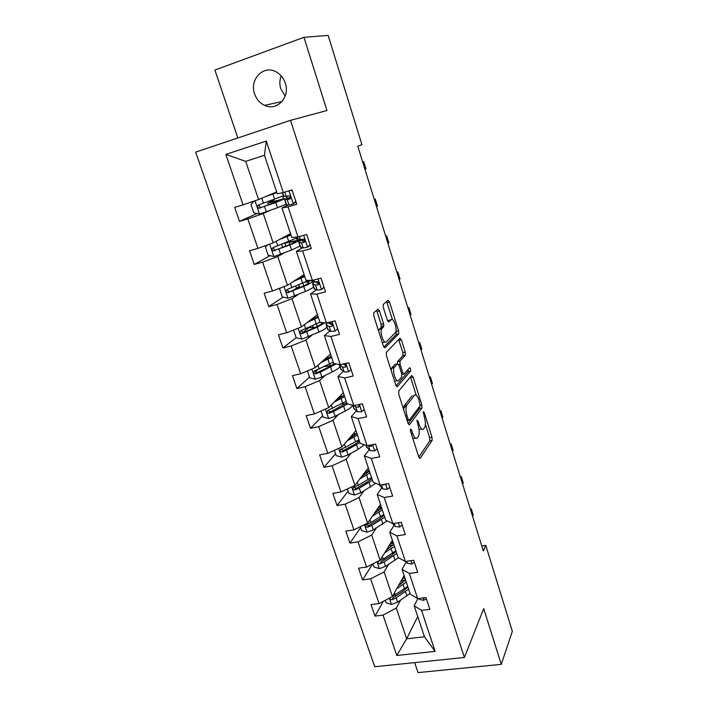 <?xml version="1.0" encoding="UTF-8"?>
<svg xmlns="http://www.w3.org/2000/svg" width="708" height="708" viewBox="0 0 708 708"><rect width="100%" height="100%" fill="white"/><g stroke="black" fill="none" stroke-linecap="round" stroke-linejoin="round"><path stroke-width="1.06" d="M410.534 428.968L410.578 431.349L418.747 456.952L420.198 458.306L432.092 440.464L431.986 437.225L424.26 412.622L423.269 411.649L424.349 417.092C425.623 421.641 425.729 425.074 424.676 427.393L423.614 428.915C422.18 430.296 420.667 428.791 419.083 424.384L418.047 421.118L417.021 420.145L418.127 425.703C419.428 430.331 419.525 433.854 418.437 436.261L417.322 437.854C415.826 439.305 414.269 437.792 412.631 433.305L411.578 429.977L410.534 428.968M254.597 93.863C256.491 99.262 259.827 103.094 264.606 105.368C276.819 111.572 290.413 97.226 285.289 83.075C283.545 77.951 280.457 74.198 276.031 71.809C263.429 64.632 249.198 79.588 254.597 93.863M281.2 75.853C279.554 80.048 279.421 84.376 280.793 88.836L285.147 96.12M379.515 310.962L377.913 309.148L373.815 312.768L373.815 316.06L383.391 346.106L384.993 347.832L398.701 333.849L398.569 330.822L389.524 302.024L387.993 300.227L383.187 304.537L383.329 307.555L387.311 320.14L388.86 321.901L391.143 319.724C393.427 317.14 397.622 329.317 395.551 332.477L386.285 341.875C383.931 344.734 379.497 332.264 381.674 328.866L383.683 326.777L383.55 323.68L379.515 310.962L377.037 311.573L376.514 310.387M414.676 662.608L418.039 672.6L501.255 664.37L483.714 608.615L464.377 657.484L290.501 120.333L326.981 110.519L303.953 37.32L328.14 35.4L361.912 144.662L357.797 146.264L483.334 550.992L485.776 545.399L481.776 545.983M501.255 664.37L512.344 631.341L485.776 545.399M398.737 390.966L398.772 394.329L408.003 423.269L409.498 424.738L421.933 408.029L421.826 404.861L413.1 377.081L411.667 375.532L398.737 390.966M395.816 385.055L386.409 355.566L386.391 352.239L399.94 338.22L401.418 339.893L405.233 352.044L405.357 355.106L399.949 361.142L400.073 364.275L402.648 372.435L404.144 374.028L409.516 367.788C410.436 368.08 410.808 369.169 410.613 371.054L397.356 386.648L395.816 385.055M303.953 37.32L214.913 70.057L237.817 137.989M283.324 192.549L277.271 193.824L264.456 155.282L266.296 141.069L283.324 192.549L292.041 189.886L296.767 204.267L288.067 206.869L298.006 236.923L306.688 234.445L311.316 248.535L302.643 250.951L312.387 280.395L321.025 278.094L325.565 291.9L316.936 294.139L326.476 322.981L335.079 320.857L339.521 334.388L330.928 336.45L340.283 364.717L348.849 362.77L353.204 376.019L344.654 377.922L353.814 405.631L362.346 403.843L366.611 416.835L358.098 418.57L367.089 445.739L375.576 444.102L379.762 456.846L371.284 458.43L380.099 485.069L388.55 483.582L392.648 496.078L384.214 497.512L392.851 523.646L401.268 522.3L405.295 534.549L396.896 535.85L405.374 561.479L413.746 560.276L417.693 572.294L409.33 573.453L417.649 598.605L425.986 597.534L429.862 609.331L421.543 610.358L435.119 651.387L396.781 655.475L383.019 615.11L375.001 616.102L371.045 604.588L379.072 603.552L370.638 578.825L362.584 579.94L358.558 568.205L366.62 567.055L358.027 541.85L349.938 543.107L345.831 531.15L353.929 529.858L345.168 504.176L337.052 505.565L332.866 493.379L340.999 491.954L332.07 465.775L323.919 467.307L319.653 454.89L327.822 453.315L318.715 426.632L310.529 428.305L306.183 415.64L314.379 413.923L305.104 386.718L296.873 388.542L292.448 375.629L300.679 373.753L291.209 346.008L282.961 347.991L278.439 334.831L286.705 332.787L277.049 304.484L268.757 306.635L264.146 293.209L272.447 291.006L262.597 262.128L254.278 264.447L249.57 250.747L257.907 248.366L247.853 218.905L239.499 221.4L234.702 207.417L243.065 204.86L225.852 154.406L266.296 141.069M464.377 657.484L374.7 666.724L195.656 152.114L290.501 120.333M290.501 233.64L273.164 242.853L263.279 213.524L269.828 210.533M263.279 213.524L247.853 218.905M273.164 242.853L257.907 248.366M298.006 236.923L291.793 237.525L281.952 207.931L288.067 206.869M288.289 205.001L281.952 207.931M304.095 274.554L287.475 285.289L277.784 256.544L284.067 252.977M277.784 256.544L262.597 262.128M287.475 285.289L272.447 291.006M312.387 280.395L306.015 280.341L296.378 251.34L302.643 250.951M302.449 247.827L296.378 251.34M317.432 314.679L301.493 326.884L291.997 298.705L298.015 294.59M291.997 298.705L277.049 304.484M301.493 326.884L286.705 332.787M326.476 322.981L319.963 322.308L310.52 293.891L316.936 294.139M316.326 289.802L310.52 293.891M330.512 354.044L315.246 367.664L305.936 340.044L311.706 335.388M305.936 340.044L291.209 346.008M315.246 367.664L300.679 373.753M340.283 364.717L333.636 363.452L324.379 335.583L330.928 336.45M329.928 330.963L324.379 335.583M343.353 392.683L328.724 407.658L319.591 380.568L325.122 375.408M319.591 380.568L305.104 386.718M328.724 407.658L314.379 413.923M353.814 405.631L347.044 403.79L337.964 376.461L344.654 377.922M343.274 371.319L337.964 376.461M355.956 430.606L341.946 446.89L332.99 420.313L338.282 414.667M332.99 420.313L318.715 426.632M341.946 446.89L327.822 453.315M367.089 445.739L360.186 443.341L351.283 416.552L358.098 418.57M356.363 410.906L351.283 416.552M368.328 467.838L354.92 485.369L346.132 459.297L351.203 453.182M346.132 459.297L332.07 465.775M354.92 485.369L340.999 491.954M380.099 485.069L373.081 482.139L364.346 455.864L371.284 458.43M369.204 449.739L364.346 455.864M380.47 504.388L367.647 523.124L359.027 497.547L363.877 490.971M359.027 497.547L345.168 504.176M367.647 523.124L353.929 529.858M392.851 523.646L385.727 520.203L377.16 494.423L384.214 497.512M381.798 487.839L377.16 494.423M392.4 540.284L380.143 560.17L371.682 535.071L376.311 528.062M371.682 535.071L358.027 541.85M380.143 560.17L366.62 567.055M405.374 561.479L398.135 557.55L389.727 532.248L396.896 535.85M394.161 525.23L389.727 532.248M404.118 575.533L392.4 596.543L384.099 571.905L388.524 564.48M384.099 571.905L370.638 578.825M392.4 596.543L379.072 603.552M417.649 598.605L410.321 594.207L402.064 569.374L409.33 573.453M406.295 561.931L402.064 569.374M417.738 616.535L406.649 638.802L396.285 608.057L400.516 600.225M407.348 587.578L407.826 586.702M396.285 608.057L383.019 615.11M396.781 655.475L406.649 638.802L424.473 636.793L414.171 605.809L421.543 610.358M264.456 155.282L245.694 161.362L258.57 199.55L276.642 191.939M417.879 598.579L414.171 605.809M287.377 198.258L286.713 196.266M302.927 239.454L301.148 239.968L300.997 239.516M424.473 636.793L435.119 651.387M258.57 199.55L243.065 204.86M225.852 154.406L245.694 161.362M383.435 601.26L375.001 616.102M372.532 564.046L362.584 579.94M360.602 527.681L349.938 543.107M348.186 491.087L337.052 505.565M335.539 453.81L323.919 467.307M322.653 415.826L310.529 428.305M317.68 369.771L315.157 372.036M309.529 377.125L296.873 388.542M383.842 325.034L381.249 327.494M309.856 326.963L302.635 332.61M296.148 337.681L282.961 347.991M299.316 286.28L293.475 290.174M283.103 297.077L268.757 306.635M270.067 255.668L254.278 264.447M257.101 213.48L239.499 221.4M412.888 438.579L415.49 438.199M418.959 429.296L421.897 429.252M418.809 457.147L429.703 440.916L429.614 437.677L425.393 424.278M416.233 395.17L410.463 376.966M408.162 423.703L419.543 408.516L419.676 406.383M408.162 419.251L409.206 420.286L420.163 405.737L419.012 400.109C417.454 395.71 415.932 394.117 414.463 395.338L406.693 405.224C405.622 407.622 405.737 411.118 407.038 415.72L408.162 419.251L406.808 419.525M413.578 395.524L414.463 395.338M403.489 409.118L404.233 405.728L412.047 395.843M397.383 363.824L397.507 361.691L402.949 355.655L402.825 352.593L398.648 339.557M396.082 385.754L408.162 371.647L408.118 369.408M394.4 367.248L394.161 367.585C391.922 370.965 396.303 383.63 398.595 380.462L401.755 376.78L401.631 373.603L399.046 365.425L397.524 363.797L394.4 367.248L391.922 367.806L391.126 370.346M394.56 381.116L396.117 380.993M395.506 364.239L397.524 363.797M391.922 367.806L395.073 364.346M378.683 331.335L379.178 329.459L381.205 327.37L381.072 324.282L377.037 311.573M382.231 342.477L383.798 342.46M389.648 320.078L391.143 319.724M387.763 321.211L388.71 320.308M392.471 319.68L386.603 301.458M383.798 347.088L396.188 334.548L396.002 330.893M385.24 600.304L386.081 602.782L391.586 604.446L397.613 602.181L410.065 593.437M400.976 584.056L399.383 584.02M396.692 588.844L406.304 582.118M398.418 585.746L405.56 579.879M390.064 597.764C389.843 599.101 390.489 599.756 392.002 599.729L396.153 597.853L408.64 589.144M405.038 578.303L402.622 578.206M402.719 582.799L401.746 579.887L405.224 580.33M407.879 586.87L403.392 591.03L393.064 597.809L392.002 599.729M407.737 586.428L392.321 596.579M404.87 577.817L403.073 577.401M426.322 598.543L423.773 600.349L419.34 599.402L418.614 598.481M470.67 510.158L471.298 508.893L473.201 515.026L472.572 516.309M471.298 508.893L470.324 509.052M372.877 563.869L373.948 567.002L379.488 568.639L385.568 566.373L398.445 557.718M387.391 549.346L386.816 549.337M384.639 552.877L394.418 546.364M386.444 549.948L393.736 544.293M395.878 550.753L383.152 559.178L378.7 561.117C377.337 562.577 377.736 563.48 379.877 563.816L384.09 561.966L396.799 553.523M393.462 543.479L390.444 543.461M390.816 547.089L390.135 545.045L392.931 545.24M396.099 551.417L391.506 555.417L380.993 561.993L379.877 563.816M390.135 545.045L389.462 545.054M393.232 542.779L391.09 542.408M360.284 526.734L361.584 530.566L367.16 532.168L373.302 529.903L387.152 520.893M372.355 516.247L382.32 509.955M374.24 513.495L381.692 508.061M383.807 514.424L370.842 522.575L366.461 524.433C364.947 525.902 365.301 526.841 367.532 527.239L371.797 525.416L384.745 517.247M381.683 508.034L377.913 508.123M378.691 510.725L378.311 509.574L380.169 509.592M384.099 515.318L379.399 519.141L369.771 524.982L368.7 525.522L366.611 524.69M378.311 509.574L376.886 509.618M381.382 507.123L378.815 506.813M414.366 562.152L411.817 564.037L407.392 563.258L405.861 561.409M460.66 477.891L461.315 476.696L463.244 482.927L462.59 484.139M461.315 476.696L460.342 476.865M402.179 525.079L399.631 527.044L395.232 526.433L392.666 523.548M450.483 445.084L451.173 443.969L453.138 450.306L452.447 451.439M451.173 443.969L450.191 444.155M347.451 488.901L348.991 493.441L354.593 495.007L360.815 492.75L375.789 483.272M371.727 478.077L370.815 477.935M365.284 472.174L366.487 470.599M359.841 478.935L370.001 472.873M361.815 476.351L369.426 471.156M371.514 477.422L358.301 485.281L353.982 487.086C352.327 488.547 352.646 489.511 354.947 489.98L359.275 488.175L372.461 480.298M368.603 471.97L364.992 472.192M371.886 478.546L367.063 482.192L357.257 487.847L356.159 488.378L354.018 487.387M366.275 473.457L363.912 473.599M369.31 470.811L366.204 470.608M389.772 487.299L387.214 489.343L382.833 488.918L378.984 484.608M382.099 484.715L383.931 484.892L384.825 484.237M440.146 411.746L440.863 410.702L442.863 417.145L442.146 418.207M440.863 410.702L439.88 410.906M334.362 450.332L336.158 455.616L341.796 457.147L348.079 454.89L358.053 449.412L364.354 444.792M359.319 441.208L356.823 441.111M353.779 435.491L355.301 433.712M347.088 440.916L357.443 435.093M349.15 438.517L356.938 433.561M358.983 439.73L345.522 447.288L341.15 449.058C339.495 450.465 339.778 451.456 341.991 452.049L346.513 450.235L359.956 442.659M359.434 441.093L354.504 444.553L343.415 450.509L341.221 449.43M351.575 435.694L354.611 435.42M352.257 436.836L350.451 437.004M356.699 433.792L353.195 433.809M403.507 408.711L406.374 405.073M377.116 448.801L374.559 450.916L370.196 450.677L366.408 446.465M368.169 445.536L371.24 446.421L372.142 444.766M429.632 377.851L430.384 376.886L432.42 383.435L431.668 384.417M430.384 376.886L429.393 377.099M321.025 411.021L323.078 417.074L328.76 418.561L335.105 416.313L345.265 411.038C349.318 408.914 351.814 407.012 352.77 405.348M345.885 403.649L341.353 404.02M334.096 402.162L344.646 396.595M336.247 399.958L344.203 395.259M346.221 401.321L328.07 410.304C326.432 411.658 326.671 412.675 328.786 413.375L333.512 411.56L347.708 403.967M346.752 402.932L330.415 411.932L328.176 410.746M337.681 398.489L339.256 398.427M339.707 396.418L340.566 396.312L340.371 395.737M343.123 396.126L340.566 396.312M364.222 409.543L361.655 411.755L357.319 411.711L353.708 408.1M354.106 405.569L355.735 406.905L358.31 407.206C359.46 406.728 359.558 405.87 358.62 404.622M359.266 405.772L357.929 404.764M418.941 343.398L419.729 342.513L421.791 349.168L421.012 350.062M419.729 342.513L418.738 342.743M307.422 370.939L309.75 377.78L315.467 379.231L321.883 376.992L332.229 371.939C336.389 369.886 338.973 368.116 339.973 366.611M331.503 365.611L324.512 366.54M320.848 362.664L331.609 357.354M323.096 360.664L331.238 356.23M333.211 362.177L314.741 370.806C313.113 372.098 313.308 373.143 315.334 373.939L320.255 372.151L336.185 363.939M334.362 363.593L328.654 367.116L317.166 372.612L314.883 371.311M325.857 358.407L324.122 360.168M325.583 358.452L327.831 358.106L327.397 356.823M328.459 358.018L327.831 358.106M351.071 369.523L348.504 371.824L344.185 371.974L340.76 368.992M339.229 364.523L342.575 367.08L345.123 367.222C346.513 366.186 346.309 365.151 344.504 364.124L342.522 364.213M346.088 365.921L343.477 364.178M408.074 308.352L408.897 307.555L410.994 314.317L410.18 315.14M408.897 307.555L407.897 307.794M293.555 330.052L296.156 337.734L301.909 339.141L318.945 332.079C323.184 330.132 325.839 328.494 326.919 327.176M315.113 327.388L309.564 327.503M307.343 322.406L318.317 317.361M309.697 320.6L318.016 316.449M319.954 322.273L301.148 330.53C299.537 331.778 299.696 332.84 301.617 333.734L317.308 327.176L324.848 322.813M322.344 322.556C322.158 323.636 319.83 325.211 315.352 327.282L303.652 332.521L303.006 332.645L301.334 331.096M310.511 319.981L311.502 319.795M337.689 328.795L335.088 331.096L330.804 331.468L327.574 329.14M335.088 331.096L337.663 328.716M326.831 322.892L326.397 324.945L329.149 326.476L331.671 326.45C333.043 325.432 332.875 324.388 331.158 323.299L327.176 322.813M332.627 325.291L329.415 323.432M397.02 272.713L397.878 271.996L400.011 278.881L399.162 279.616M397.878 271.996L396.878 272.261M280.704 287.864L279.607 288.944L282.306 296.891L288.094 298.254L305.405 291.448C309.715 289.59 312.458 288.103 313.609 286.97M296.918 288.714L296.457 288.413M309.369 280.775L309.962 280.377M293.572 281.341L304.767 276.589M296.024 279.757L304.537 275.89M308.803 280.368L287.289 289.466C285.696 290.661 285.82 291.749 287.652 292.714L303.732 286.448C309.918 283.784 312.786 281.988 312.334 281.058M311.6 280.749L307.617 281.005M305.396 282.085L308.927 282.147C309.423 282.899 307.042 284.404 301.794 286.66L289.873 291.652L289.085 291.767L287.528 290.085M324.06 287.333L321.405 289.563L317.149 290.147L314.122 288.501M321.405 289.563L323.981 287.085M314.281 281.793L312.582 283.873L315.467 285.059L317.954 284.864C319.308 283.864 319.166 282.793 317.538 281.66L314.405 281.837L311.405 280.386M318.883 283.846L316.007 282.704L316.396 281.722M385.772 236.463L386.674 235.844L388.842 242.844L387.949 243.481M386.674 235.844L385.665 236.118M267.651 244.844L265.42 247.136L268.173 255.243L274.005 256.561L291.59 250.012L300.05 245.995M301.086 239.764L298.918 240.578M279.536 239.472L290.953 235.012M282.085 238.109L290.802 234.543M297.316 237.755L273.155 247.579C271.58 248.738 271.668 249.836 273.412 250.88L289.891 244.906C296.325 242.357 299.289 240.782 298.785 240.18L287.183 242.313M289.953 244.455L289.209 242.225L295.378 241.313C295.794 241.817 293.324 243.127 287.97 245.251L275.828 249.959L274.89 250.066L273.447 248.234M289.209 242.225L284.271 243.446M310.166 245.039L307.449 247.198L303.228 248.004L300.404 247.065M307.449 247.198L310.024 244.614M303.573 239.171C299.926 240.782 298.334 241.8 298.803 242.225L301.511 242.817L303.962 242.437C305.281 241.446 305.175 240.366 303.626 239.189L300.422 239.525L297.643 238.738M304.821 241.587L302.263 241.056L304.927 239.118M374.337 199.585L375.275 199.054L377.479 206.178L376.55 206.727M375.275 199.054L374.267 199.346M275.89 202.267L275.492 201.072L267.845 203.054L270.376 201.807L270.651 200.683M273.686 199.603L273.438 200.877L271.208 201.948L285.014 198.559L275.766 202.541L277.501 207.745L286.209 204.205M254.172 201.054L250.951 204.488L253.756 212.754L259.624 214.028L277.501 207.745M265.208 196.753L276.863 192.603M267.872 195.629L276.784 192.372M275.492 201.072L281.572 199.691L261.491 207.444L260.429 207.515L259.101 205.506M283.43 195.797L258.73 204.851C257.181 205.975 257.234 207.09 258.889 208.196L275.766 202.541M295.988 201.877L293.209 203.957L289.014 205.01L286.413 204.807M293.209 203.957L295.785 201.284M292.307 190.7L290.572 190.337M290.51 197.019L284.74 199.744L289.687 199.152C290.979 198.169 290.899 197.063 289.43 195.851L283.598 196.311M290.413 198.541L288.236 198.585L290.59 197.284M362.7 162.061L363.673 161.628L365.921 168.876L364.947 169.327M363.673 161.628L362.664 161.946M411.286 433.561L412.631 433.305M416.879 421.357L418.047 421.118M417.791 424.632L419.083 424.384M423.136 412.853L424.26 412.622M429.614 437.677L431.986 437.225M429.694 440.925L432.084 440.473L429.703 440.916M419.587 458.421L420.198 458.306M410.357 430.216L411.578 429.977M410.702 377.603L413.1 377.081M420.304 405.171L421.826 404.861M419.508 408.569L421.897 408.082M408.941 424.844L409.498 424.738M407.18 420.694L408.817 420.366M404.401 405.48L406.87 404.967M405.684 415.994L407.038 415.72M399.011 340.451L401.418 339.893M402.825 352.593L405.233 352.044M402.87 355.761L405.277 355.221M397.586 361.576L400.029 361.027M398.71 364.576L400.073 364.275M401.356 372.718L402.648 372.435M401.861 374.523L403.693 374.125M408.162 371.647L410.56 371.125M396.861 386.745L397.356 386.648M381.072 324.282L383.55 323.68M381.081 327.53L383.559 326.937M379.515 329.016L382.001 328.424M387.099 302.626L389.524 302.024M396.153 331.388L398.569 330.822M396.188 334.548L398.604 333.981M389.338 598.154L391.453 604.402M405.463 591.623L406.896 595.924M403.118 584.578L404.551 588.897M396.153 597.853L397.613 602.181M394.462 592.835L395.232 595.118M423.88 600.278L423.101 597.906M419.34 599.402L419.021 598.428M377.028 561.754L379.346 568.595M393.56 555.922L395.02 560.302M387.276 549.346L387.117 548.859M391.17 548.744L392.639 553.143M384.09 561.966L385.568 566.373M382.302 556.665L383.152 559.178M364.496 524.672L367.018 532.124M381.435 519.557L382.931 524.017M375.116 512.964L374.948 512.459M379.001 512.247L380.497 516.725M371.797 525.416L373.302 529.903M369.912 519.814L370.842 522.575M368.7 525.522L367.532 527.239M411.914 563.957L410.844 560.692M407.392 563.258L406.746 561.285M399.728 526.964L398.347 522.769M395.232 526.433L394.232 523.424M351.726 486.883L354.46 494.972M369.089 482.511L370.611 487.06M362.7 475.847L362.549 475.387M366.611 475.068L368.133 479.635M359.275 488.175L360.815 492.75M357.283 482.272L358.301 485.281M354.947 489.98L356.159 488.378L354.956 489.98M387.311 489.263L385.612 484.095M379.532 485.493L379.284 484.732M382.833 488.918L381.479 484.83M384.329 484.325L383.931 484.892M338.698 448.368L341.654 457.111M356.513 444.774L358.053 449.412M353.982 437.19L355.531 441.845M346.513 450.235L348.079 454.89M344.424 444.013L345.522 447.288M343.415 450.509L342.15 452.014M374.656 450.837L372.629 444.668M367.027 447.686L366.284 445.465M370.196 450.677L368.638 445.969M372.222 445.19L371.24 446.421M325.432 409.1L328.618 418.525M343.69 406.321L345.265 411.038M343.061 403.826L342.876 403.241M341.114 398.586L342.699 403.33M333.512 411.56L335.105 416.313M331.309 405.011L332.503 408.56M330.415 411.932L329.087 413.313M361.761 411.667L359.39 404.463M354.274 409.162L353.035 405.419M357.319 411.711L355.735 406.905M359.275 406.135L358.31 407.206M311.901 369.063L315.326 379.196M330.627 367.125L332.229 371.939M330.379 365.753L329.795 363.992M326.096 366.381L325.928 365.859M327.999 359.248L329.609 364.08M320.255 372.151L321.883 376.992M317.945 365.257L319.228 369.08M317.166 372.612L315.777 373.868M348.601 371.727L345.876 363.443M341.274 369.895L339.681 365.062M344.185 371.974L342.575 367.08M346.044 366.328L345.123 367.222M298.095 328.238L301.767 339.105M317.308 327.176L318.945 332.079M317.255 326.379L316.458 323.99M313.175 327.733L312.52 325.769M314.591 318.379L314.184 317.166M314.635 319.14L316.272 324.069M306.741 331.964L308.405 336.902M304.307 324.724L305.697 328.839M303.652 332.521L302.201 333.654M335.194 330.999L332.096 321.6M328.025 329.866L326.397 324.945M328.114 323.317L327.884 322.636M330.804 331.468L329.149 326.476M332.512 325.76L331.671 326.45M284.023 286.598L287.952 298.218M303.732 286.448L305.405 291.448M303.732 285.811L302.865 283.2M299.732 287.528L298.847 284.881M301.015 277.66L300.705 276.74M301.006 278.253L302.679 283.28M292.97 290.988L294.661 296.024M290.413 283.386L291.9 287.802M289.873 291.652L288.36 292.652M321.512 289.466L318.034 278.89M311.803 280.855L311.653 280.386M314.52 289.059L312.856 284.032M314.405 281.837L313.803 280.014M317.149 290.147L315.467 285.059M318.662 284.377L317.954 284.864M269.659 244.118L273.854 256.526M289.891 244.906L291.59 250.012M296.546 238.242L297.165 240.109M285.873 246.065L284.935 243.286M287.174 236.136L286.97 235.516M287.103 236.552L288.811 241.676M278.917 249.198L280.642 254.331M276.235 241.224L277.819 245.95M300.325 239.508L300.475 239.985M275.828 249.959L274.253 250.827M307.555 247.092L303.67 235.304M297.979 239.074L297.289 236.994M300.75 247.437L299.05 242.313M300.422 239.525L299.431 236.516M303.228 248.004L301.511 242.817M304.484 242.145L303.962 242.437M273.438 200.877L270.376 201.807M255.004 200.771L259.473 213.993M282.616 196.187L283.466 198.736M271.73 203.78L271.226 202.284M272.925 194.027L274.669 199.249M264.58 206.568L266.341 211.807M261.765 198.205L263.464 203.249M286.067 196.364L286.775 198.514M261.491 207.444L259.854 208.17M293.316 203.851L289.023 190.806M283.873 196.452L282.625 192.7M286.696 204.993L284.961 199.762M286.156 196.355L284.758 192.116M289.014 205.01L287.262 199.709M282.023 101.518L264.606 105.368M419.543 408.516L421.933 408.029M404.233 405.728L406.693 405.224M402.949 355.655L405.357 355.106M397.507 361.691L399.949 361.142M408.206 371.585L410.613 371.054M391.683 368.133L394.161 367.585M381.205 327.37L383.683 326.777M379.178 329.459L381.674 328.866M396.285 334.415L398.701 333.849M343.238 450.571L341.991 452.049M366.054 445.385L366.673 447.261M330.078 412.029L328.786 413.375M352.796 405.357L353.938 408.799M316.671 372.727L315.334 373.939M339.362 364.77L340.964 369.594M326.326 323.423L326.176 322.954M309.44 327.149L309.635 327.716M303.006 332.645L301.617 333.734M326.105 324.715L327.733 329.636M312.901 282.837L312.414 281.359M295.714 286.2L296.51 288.581M289.085 291.767L287.652 292.714M312.582 283.873L314.246 288.891M299.201 241.446L298.865 240.428M281.713 244.437L282.678 247.313M274.89 250.066L273.412 250.88M297.077 237.012L297.723 238.985M298.803 242.225L300.493 247.34M273.607 200.709L270.553 201.638M285.236 199.231L285.059 198.683M267.845 203.054L268.474 204.948M260.429 207.515L258.889 208.196M282.421 192.744L283.642 196.443M284.74 199.744L286.466 204.966"/></g></svg>
